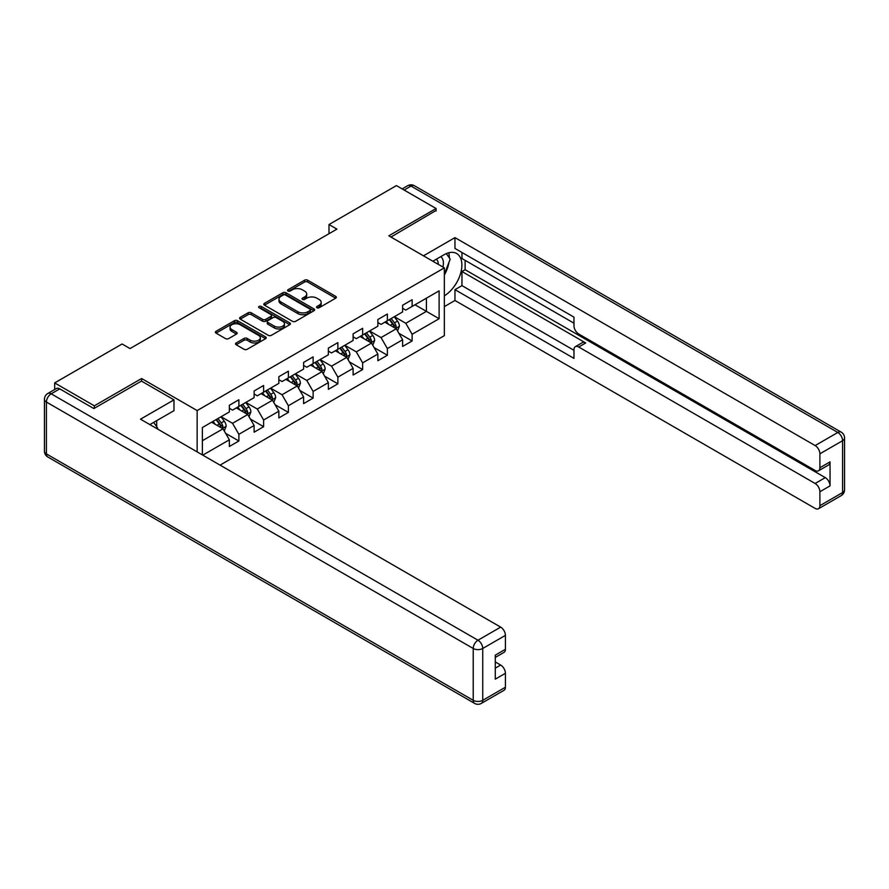 <?xml version="1.0" encoding="UTF-8"?>
<svg xmlns="http://www.w3.org/2000/svg" width="889" height="889" viewBox="0 0 889 889"><rect width="100%" height="100%" fill="white"/><g stroke="black" fill="none" stroke-linecap="round" stroke-linejoin="round"><path stroke-width="1.33" d="M316.984 307.738A1.545 0.889 0 0 0 319.162 307.738L335.709 298.182A2.2 1.267 0 0 0 336.353 297.282A2.2 1.267 0 0 0 335.709 296.381L307.672 280.202A2.2 1.267 0 0 0 304.56 280.202L288.014 289.758A1.545 0.889 0 0 0 287.558 290.381A1.545 0.889 0 0 0 288.014 291.014A1.545 0.889 0 0 0 290.192 291.014L292.337 289.781A7.045 4.067 0 0 1 302.304 289.781L304.638 291.125A7.045 4.067 0 0 1 306.705 294.003A7.045 4.067 0 0 1 304.638 296.882L302.493 298.115A1.545 0.889 0 0 0 302.049 298.748A1.545 0.889 0 0 0 302.493 299.371A1.545 0.889 0 0 0 304.683 299.371L306.816 298.137A7.045 4.067 0 0 1 316.784 298.137L319.118 299.482A7.045 4.067 0 0 1 321.185 302.36A7.045 4.067 0 0 1 319.118 305.238L316.984 306.472A1.545 0.889 0 0 0 316.528 307.105A1.545 0.889 0 0 0 316.984 307.738L316.984 306.472M236.196 342.954A2.2 1.267 0 0 0 235.552 343.854A2.2 1.267 0 0 0 236.196 344.754L244.064 349.299A2.2 1.267 0 0 0 247.175 349.299L265.555 338.687A2.2 1.267 0 0 0 266.2 337.787A2.2 1.267 0 0 0 265.555 336.887L237.519 320.707A2.2 1.267 0 0 0 234.407 320.707L216.027 331.319A2.2 1.267 0 0 0 215.382 332.219A2.2 1.267 0 0 0 216.027 333.108L225.528 338.598A2.2 1.267 0 0 0 228.64 338.598L236.507 334.053A2.2 1.267 0 0 0 237.152 333.164A2.2 1.267 0 0 0 236.507 332.264L231.796 329.541A5.89 3.4 0 0 1 230.073 327.13A5.89 3.4 0 0 1 233.707 323.996A5.89 3.4 0 0 1 240.13 324.729L258.577 335.386A5.89 3.4 0 0 1 260.31 337.787A5.89 3.4 0 0 1 256.665 340.932A5.89 3.4 0 0 1 250.254 340.198L247.175 338.42A2.2 1.267 0 0 0 244.064 338.42L236.196 342.954L236.196 344.754L244.064 340.254L244.064 338.42M141.618 381.17L141.618 378.514L94.334 405.817L54.674 382.915L54.674 389.526M141.618 378.514L197.147 410.574L444.344 267.867L444.344 335.653L220.072 465.125M436.088 210.982L436.088 208.504L388.815 235.807L444.344 267.867M436.088 208.504L396.427 185.601L328.997 224.539L328.997 233.696M54.674 382.915L122.104 343.987L130.038 348.566L336.931 229.118L328.997 224.539M292.492 321.34A2.2 1.267 0 0 0 295.604 321.34L313.984 310.728A2.2 1.267 0 0 0 314.628 309.828A2.2 1.267 0 0 0 313.984 308.928L285.947 292.748A2.2 1.267 0 0 0 282.835 292.748L264.455 303.349A2.2 1.267 0 0 0 263.811 304.249A2.2 1.267 0 0 0 264.455 305.149L292.492 321.34M259.699 308.072A1.545 0.889 0 0 1 261.266 308.283L289.736 324.718L271.389 335.32A2.2 1.267 0 0 1 268.278 335.32L240.241 319.129L248.109 314.628L248.109 312.795L240.241 317.329A2.2 1.267 0 0 0 239.597 318.229A2.2 1.267 0 0 0 240.241 319.129L240.241 317.329M248.109 314.628A2.2 1.267 0 0 1 251.22 314.628L251.22 312.795A2.2 1.267 0 0 0 248.109 312.795M251.22 312.795L262.588 319.362A2.2 1.267 0 0 0 265.711 319.362L270.923 316.34A2.2 1.267 0 0 0 271.567 315.451A2.2 1.267 0 0 0 270.923 314.55L259.088 307.716A1.545 0.889 0 0 1 258.632 307.083A1.545 0.889 0 0 1 259.588 306.261A1.545 0.889 0 0 1 261.266 306.449L289.77 322.907A2.2 1.267 0 0 1 290.414 323.807A2.2 1.267 0 0 1 289.77 324.707L289.77 322.907M197.147 451.89L197.147 410.574M225.628 433.343L238.874 440.988L238.874 434.299L254.11 425.509L254.11 432.198L263.622 426.698L263.622 420.008L278.857 411.218L278.857 417.908L288.38 412.407L288.38 405.728L303.605 396.927L303.605 403.617L313.128 398.116L313.128 391.438L328.363 382.637L328.363 389.326L337.876 383.826L337.876 377.147L353.111 368.346L353.111 375.036L362.634 369.546L362.634 362.856L377.858 354.055L377.858 360.745L387.382 355.256L387.382 348.566L402.617 339.776L402.617 346.454L412.129 340.965L412.129 334.275L439.11 318.707L439.11 290.859L426.409 298.182L426.409 311.372L439.11 318.707M238.874 440.988L229.362 446.489L229.362 439.799L202.781 455.146M202.381 454.912L202.381 427.52L229.362 411.951L229.362 405.262L238.874 399.772L238.874 406.451L254.11 397.661L254.11 390.971L263.622 385.482L263.622 392.171L278.857 383.37L278.857 376.68L288.38 371.191L288.38 377.881L303.605 369.079L303.605 362.401L313.128 356.9L313.128 363.59L328.363 354.789L328.363 348.11L337.876 342.609L337.876 349.299L353.111 340.498L353.111 333.82L362.634 328.319L362.634 335.009L377.858 326.207L377.858 319.529L387.382 314.028L387.382 320.718L402.617 311.928L402.617 305.238L412.129 299.737L412.129 306.427L439.11 290.859M236.341 407.918L247.764 414.518L232.529 423.308L221.105 416.719M229.362 408.284L232.529 410.118L238.874 406.451M232.529 423.308L238.874 434.299M247.764 414.518L254.11 425.509M261.088 393.627L272.512 400.228L257.277 409.018L245.853 402.428M254.11 393.994L257.277 395.827L263.622 392.171M257.277 409.018L263.622 420.008M272.512 400.228L278.857 411.218M285.836 379.347L297.259 385.937L282.035 394.727L270.612 388.137M278.857 379.703L282.035 381.537L288.38 377.881M282.035 394.727L288.38 405.728M297.259 385.937L303.605 396.927M310.594 365.057L322.018 371.646L306.783 380.436L295.359 373.847M303.605 365.423L306.783 367.246L313.128 363.59M306.783 380.436L313.128 391.438M322.018 371.646L328.363 382.637M335.342 350.766L346.766 357.356L331.53 366.157L320.107 359.556M328.363 351.133L331.53 352.955L337.876 349.299M331.53 366.157L337.876 377.147M346.766 357.356L353.111 368.346M360.089 336.475L371.513 343.065L356.289 351.866L344.865 345.265M353.111 336.842L356.289 338.676L362.634 335.009M356.289 351.866L362.634 362.856M371.513 343.065L377.858 354.055M384.848 322.185L396.272 328.774L381.037 337.576L369.613 330.975M377.858 322.551L381.037 324.385L387.382 320.718M381.037 337.576L387.382 348.566M396.272 328.774L402.617 339.776M414.985 304.783L426.409 311.372L405.784 323.285L394.36 316.684M402.617 308.261L405.784 310.094L412.129 306.427M405.784 323.285L412.129 334.275M94.334 405.817L94.334 408.284M202.381 440.711L223.006 428.809L211.582 422.208M223.006 428.809L229.362 439.799M398.883 333.308L412.129 340.965M374.136 347.599L387.382 355.256M349.388 361.89L362.634 369.546M324.629 376.18L337.876 383.826M299.882 390.471L313.128 398.116M275.134 404.762L288.38 412.407M250.376 419.052L263.622 426.698M317.595 307.95L319.118 307.072A7.045 4.067 0 0 0 321.185 304.194L321.185 302.36M306.705 294.003L306.705 295.837A7.045 4.067 0 0 1 304.638 298.715L303.116 299.593M335.675 298.204L307.672 282.035A2.2 1.267 0 0 0 304.56 282.035L288.636 291.225M313.95 310.739L285.947 294.57A2.2 1.267 0 0 0 282.835 294.57L264.489 305.171L264.455 303.349M310.094 310.461A1.545 0.889 0 0 0 310.539 309.828A1.545 0.889 0 0 0 310.094 309.194L285.48 294.992A1.545 0.889 0 0 0 283.302 294.992L281.046 296.293A7.045 4.067 0 0 0 278.979 299.171A7.045 4.067 0 0 0 281.046 302.049L297.871 311.761A7.045 4.067 0 0 0 307.827 311.761L310.094 310.461L310.094 312.283A1.545 0.889 0 0 0 310.539 311.661L310.539 309.828M278.979 299.171L278.979 301.004A7.045 4.067 0 0 0 281.046 303.882L281.046 302.049M310.094 312.283L307.827 313.595A7.045 4.067 0 0 1 297.871 313.595L281.046 303.882M251.22 314.628L262.588 321.185A2.2 1.267 0 0 0 265.711 321.185L270.923 318.173A2.2 1.267 0 0 0 271.567 317.273L271.567 315.451M274.39 326.163A5.89 3.4 0 0 0 280.813 326.908A5.89 3.4 0 0 0 284.447 323.763A5.89 3.4 0 0 0 282.724 321.362L276.223 317.606A2.2 1.267 0 0 0 273.101 317.606L267.889 320.618A2.2 1.267 0 0 0 267.245 321.518A2.2 1.267 0 0 0 267.889 322.418L274.39 326.163L274.39 327.997A5.89 3.4 0 0 0 280.813 328.741A5.89 3.4 0 0 0 284.447 325.596L284.447 323.763M267.245 321.518L267.245 323.352A2.2 1.267 0 0 0 267.889 324.241L267.889 322.418M274.39 327.997L267.889 324.241M260.31 337.787L260.31 339.62A5.89 3.4 0 0 1 256.665 342.765A5.89 3.4 0 0 1 250.254 342.032L247.175 340.254A2.2 1.267 0 0 0 244.064 340.254M230.073 327.13L230.073 328.963A5.89 3.4 0 0 0 231.796 331.375L231.796 329.541M236.474 334.075L231.796 331.375M265.555 336.887L265.555 338.687L237.519 322.54A2.2 1.267 0 0 0 234.407 322.54L216.06 333.131M397.516 330.952L399.405 326.196A5.945 3.434 -120 0 0 397.505 321.129L394.238 316.762M388.526 324.307L386.304 321.34M395.349 328.252L396.194 326.452A5.945 3.434 -120 0 0 394.494 322.874L391.227 318.495M389.726 319.362L393.36 324.207A3.034 1.745 60 0 1 393.916 325.13L396.194 326.452M389.315 319.596L392.594 323.974A5.945 3.434 60 0 1 394.294 327.552M442.9 267.022A14.58 8.423 120 0 0 440.744 256.654M438.244 264.344A9.99 5.767 120 0 0 436.188 259.321A9.99 5.767 120 0 0 436.155 259.299M446.311 253.621L450.201 259.166L444.344 274.279M153.653 422.408L157.642 428.076L157.32 428.898M432.843 261.222L444.022 254.765A25.248 14.568 120 0 1 456.646 253.509A25.248 14.568 120 0 1 460.58 273.534A25.248 14.568 120 0 1 444.344 295.804M444.344 306.616L454.968 300.471L454.968 289.67L573.972 358.367L573.972 349.755A6.734 3.889 -120 0 1 575.361 346.677A6.734 3.889 -120 0 1 578.728 347.01L815.135 483.494L825.281 477.626A6.734 3.889 60 0 1 830.048 485.872L830.048 461.88A6.734 3.889 60 0 1 828.648 464.958L818.491 470.814A6.734 3.889 -120 0 0 819.891 467.736L819.891 453.812A6.734 3.889 -120 0 0 815.135 445.567L837.816 432.465L411.018 186.057L404.117 190.046M465.125 260.355L465.125 269.7L461.958 271.523L461.958 285.636L454.968 289.67M461.958 252.476L461.958 258.521L573.972 323.185M818.491 470.814A6.734 3.889 -120 0 1 815.135 470.481L578.728 333.997A6.734 3.889 -120 0 1 573.972 325.752L573.972 317.14L454.968 248.442L454.968 237.63L815.135 445.567M423.475 255.821L454.968 237.63M454.968 300.471L815.135 508.408A6.734 3.889 -120 0 0 818.491 508.741A6.734 3.889 -120 0 0 819.891 505.663L819.891 491.739A6.734 3.889 -120 0 0 815.135 483.494M436.088 210.426L390.949 237.041M461.958 271.523L585.707 342.976L578.728 347.01M465.125 269.7L825.281 477.626M461.958 285.636L573.972 350.299M575.361 346.677L582.339 342.643A6.734 3.889 60 0 1 585.707 342.976M444.344 275.023A25.248 14.568 120 0 0 448.934 262.455M449.334 257.932A25.248 14.568 120 0 0 448.712 252.776M59.752 388.871L51.184 393.816A6.734 3.889 -120 0 0 47.817 393.483L56.385 388.537A6.734 3.889 60 0 1 59.752 388.871L93.856 408.562L141.462 381.081L173.988 399.861L173.988 410.674L151.452 423.675A25.248 14.568 120 0 0 149.93 424.631M173.988 399.861L140.506 419.186L500.663 627.123A6.734 3.889 60 0 1 505.43 635.368L505.43 649.292A6.734 3.889 60 0 1 504.03 652.37L495.273 657.427M156.686 426.731L156.686 420.653M495.273 668.161L500.663 665.05A6.734 3.889 60 0 1 505.43 673.295L505.43 687.219A6.734 3.889 60 0 1 504.03 690.297L481.338 703.399A6.734 3.889 -120 0 0 482.738 700.31L505.43 687.219M505.43 649.292L495.273 655.16L495.273 679.152L505.43 673.295M500.663 665.05L495.273 661.938M372.769 345.243L374.658 340.487A5.945 3.434 -120 0 0 372.758 335.42L369.48 331.052M363.779 338.598L361.556 335.631M370.591 342.532L371.446 340.743A5.945 3.434 -120 0 0 369.746 337.164L366.468 332.786M364.979 333.653L368.613 338.498A3.034 1.745 60 0 1 369.168 339.42L371.446 340.743M364.568 333.886L367.846 338.264A5.945 3.434 60 0 1 369.546 341.832M348.021 359.534L349.91 354.778A5.945 3.434 -120 0 0 348.01 349.71L344.732 345.343M339.02 352.889L336.798 349.922M345.843 356.822L346.699 355.033A5.945 3.434 -120 0 0 344.999 351.455L341.72 347.077M340.231 347.943L343.865 352.789A3.034 1.745 60 0 1 344.41 353.711L346.699 355.033M339.82 348.177L343.087 352.555A5.945 3.434 60 0 1 344.788 356.122M323.263 373.813L325.152 369.068A5.945 3.434 -120 0 0 323.263 364.001L319.984 359.634M314.273 367.179L312.05 364.212M321.096 371.113L321.94 369.313A5.945 3.434 -120 0 0 320.24 365.746L316.973 361.367M315.484 362.234L319.107 367.079A3.034 1.745 60 0 1 319.662 368.002L321.94 369.313M315.062 362.468L318.34 366.846A5.945 3.434 60 0 1 320.04 370.413M298.515 388.104L300.404 383.359A5.945 3.434 -120 0 0 298.504 378.292L295.237 373.925M289.525 381.47L287.303 378.503M296.348 385.404L297.193 383.603A5.945 3.434 -120 0 0 295.492 380.036L292.214 375.658M290.725 376.525L294.359 381.37A3.034 1.745 60 0 1 294.915 382.292L297.193 383.603M290.314 376.758L293.592 381.125A5.945 3.434 60 0 1 295.292 384.704M273.768 402.395L275.657 397.639A5.945 3.434 -120 0 0 273.756 392.582L270.478 388.204M264.778 395.761L262.544 392.794M271.59 399.694L272.445 397.894A5.945 3.434 -120 0 0 270.745 394.316L267.467 389.949M265.978 390.804L269.611 395.661A3.034 1.745 60 0 1 270.156 396.583L272.445 397.894M265.567 391.049L268.834 395.416A5.945 3.434 60 0 1 270.534 398.994M249.02 416.685L250.898 411.929A5.945 3.434 -120 0 0 249.009 406.873L245.731 402.495M240.019 410.051L237.796 407.084M246.842 413.985L247.698 412.185A5.945 3.434 -120 0 0 245.986 408.607L242.719 404.239M241.23 405.095L244.864 409.951A3.034 1.745 60 0 1 245.408 410.874L247.698 412.185M240.808 405.34L244.086 409.707A5.945 3.434 60 0 1 245.786 413.285M224.261 430.976L226.15 426.22A5.945 3.434 -120 0 0 224.25 421.164L220.983 416.785M215.271 424.342L213.049 421.364M222.094 428.276L222.939 426.476A5.945 3.434 -120 0 0 221.239 422.897L217.961 418.53M216.472 419.386L220.105 424.242A3.034 1.745 60 0 1 220.661 425.164L222.939 426.476M216.06 419.63L219.339 423.997A5.945 3.434 60 0 1 221.039 427.576M319.118 307.072L319.118 305.238M302.493 299.371L302.493 298.115M304.638 298.715L304.638 296.882M288.014 291.014L288.014 289.758M304.56 282.035L304.56 280.202M307.672 282.035L307.672 280.202M335.709 298.182L335.709 296.381M282.835 294.57L282.835 292.748M285.947 294.57L285.947 292.748M313.984 310.728L313.984 308.928M297.871 313.595L297.871 311.761M307.827 313.595L307.827 311.761M262.588 321.185L262.588 319.362M265.711 321.185L265.711 319.362M270.923 318.173L270.923 316.34M261.266 308.283L261.266 306.449M247.175 340.254L247.175 338.42M250.254 342.032L250.254 340.198M236.507 334.053L236.507 332.264M216.027 333.108L216.027 331.319M234.407 322.54L234.407 320.707M237.519 322.54L237.519 320.707M395.683 328.441L399.372 326.307M394.494 322.874L397.505 321.129M390.271 325.318L392.594 323.974M819.891 467.736L830.048 461.88M830.048 485.872L819.891 491.739M819.891 505.663L842.583 492.562L842.583 440.711L819.891 453.812M842.583 492.562A6.734 3.889 60 0 1 841.183 495.64A6.734 6.734 0 0 0 844.55 489.817A6.734 3.889 180 0 1 842.583 492.562M842.583 440.711A6.734 3.889 0 0 0 844.55 437.966A6.734 6.734 0 0 0 841.183 432.132A6.734 3.889 -60 0 0 837.816 432.465A6.734 3.889 60 0 1 842.583 440.711M402.15 188.913L407.662 185.723A6.734 3.889 60 0 1 411.018 186.057A6.734 3.889 -60 0 1 414.385 185.723L841.183 432.132M47.817 393.483A6.734 6.734 0 0 0 44.45 399.305A6.734 3.889 180 0 0 46.417 402.061A6.734 3.889 -60 0 1 51.184 393.816L477.982 640.224A6.734 3.889 -60 0 0 473.215 648.47L46.417 402.061L46.417 453.901L473.215 700.31L473.215 648.47A6.734 3.889 -0 0 0 482.738 648.47L482.738 700.31A6.734 3.889 180 0 1 473.215 700.31A6.734 3.889 -60 0 0 474.615 703.399A6.734 6.734 0 0 0 481.338 703.399M505.43 635.368L482.738 648.47A6.734 3.889 -120 0 0 477.982 640.224L500.663 627.123M47.817 456.99A6.734 3.889 -60 0 1 46.417 453.901A6.734 3.889 -0 0 1 44.45 451.156A6.734 6.734 0 0 0 47.817 456.99L474.615 703.399M370.924 342.732L374.613 340.598M369.746 337.164L372.758 335.42M365.512 339.598L367.846 338.264M346.177 357.022L349.866 354.889M344.999 351.455L348.01 349.71M340.765 353.889L343.087 352.555M321.429 371.313L325.118 369.179M320.24 365.746L323.263 364.001M316.017 368.179L318.34 366.846M296.682 385.604L300.36 383.47M295.492 380.036L298.504 378.292M291.259 382.47L293.592 381.125M271.923 399.883L275.612 397.761M270.745 394.316L273.756 392.582M266.511 396.761L268.834 395.416M247.175 414.174L250.865 412.052M245.986 408.607L249.009 406.873M241.764 411.051L244.086 409.707M222.428 428.465L226.117 426.342M221.239 422.897L224.25 421.164M217.005 425.342L219.339 423.997M818.491 508.741L841.183 495.64M844.55 489.817L844.55 437.966M414.385 185.723A6.734 6.734 0 0 0 407.662 185.723M44.45 399.305L44.45 451.156"/></g></svg>
